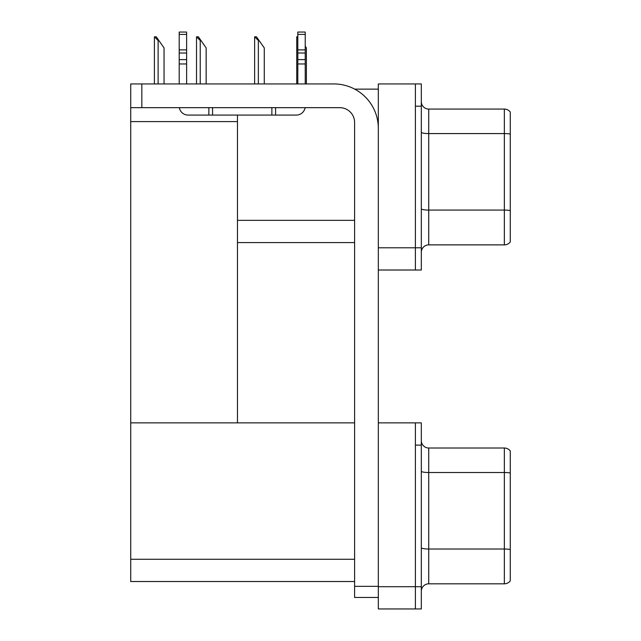 <?xml version="1.0" encoding="UTF-8"?>
<svg xmlns="http://www.w3.org/2000/svg" width="641" height="641" viewBox="0 0 641 641"><rect width="100%" height="100%" fill="white"/><g stroke="black" fill="none" stroke-linecap="round" stroke-linejoin="round"><path stroke-width="0.96" d="M354.697 89.131L378.326 89.131M415.392 422.876L415.392 608.95L421.321 608.95L421.321 422.876L378.326 422.876L378.326 83.939L415.392 83.939L415.392 270.013L378.326 270.013L378.326 247.779L415.392 247.779L415.392 270.013L421.321 270.013L421.321 247.779L415.392 247.779L415.392 106.182L421.321 106.182L421.321 247.779M237.474 242.586L354.601 242.586M237.474 121.606L237.474 422.876L130.724 422.876L130.724 121.606L237.474 121.606L237.474 115.076M130.724 121.606L130.724 83.939L141.837 83.939L141.837 107.664L339.778 107.664A14.823 14.823 0 0 1 354.601 122.495L354.601 586.339L378.326 586.339M378.326 270.013L378.326 608.95L415.392 608.95L415.392 445.118L421.321 445.118M237.474 422.876L354.601 422.876M130.724 422.876L130.724 581.523L354.601 581.523M421.321 252.298A7.412 7.412 0 0 1 428.733 244.886L504.347 244.886L504.347 109.074L428.733 109.074A7.412 7.412 0 0 1 421.321 101.663A7.412 7.412 0 0 0 428.733 109.074L428.733 244.886M510.276 112.039A7.412 7.412 0 0 0 504.347 109.074A7.412 7.412 0 0 1 510.276 112.039L510.276 241.921A7.412 7.412 0 0 1 504.347 244.886M415.392 83.939L421.321 83.939L421.321 106.182M510.276 134.61L510.276 134.089A7.412 1.29 180 0 0 504.347 133.576L428.733 133.576A7.412 1.29 -0 0 1 421.321 132.286M421.321 591.234A7.412 7.412 0 0 1 428.733 583.823L504.347 583.823L504.347 448.011L428.733 448.011A7.412 7.412 0 0 1 421.321 440.591A7.412 7.412 0 0 0 428.733 448.011L428.733 583.823M510.276 450.976A7.412 7.412 0 0 0 504.347 448.011A7.412 7.412 0 0 1 510.276 450.976L510.276 580.85A7.412 7.412 0 0 1 504.347 583.823M510.276 473.539L510.276 549.529A7.412 1.29 180 0 0 504.347 549.017L428.733 549.017A7.412 1.29 0 0 1 421.321 547.726M306.382 83.939L306.382 47.915L305.228 46.264M296.743 83.939L296.743 36.793L297.817 38.596M297.817 36.793L297.095 36.793M254.982 36.793L256.488 36.793L259.084 40.503L258.347 40.503L254.637 36.793L254.637 83.939M264.276 83.939L264.276 47.915L259.084 40.503M196.867 36.793L198.365 36.793L200.962 40.503L200.224 40.503L196.515 36.793L196.515 83.939M206.154 83.939L206.154 47.915L200.962 40.503M154.761 36.793L156.26 36.793L158.856 40.503L158.119 40.503L154.409 36.793L154.409 83.939M164.048 83.939L164.048 47.915L158.856 40.503M378.326 597.46L354.601 597.46L354.601 586.339M378.326 128.424A44.477 44.477 0 0 0 333.841 83.939L141.837 83.939M141.837 107.664L130.724 107.664M305.108 107.664A8.894 8.894 0 0 1 296.334 115.076L188.101 115.076A8.894 8.894 0 0 1 179.328 107.664M297.817 83.939L297.817 63.964L305.228 63.964L305.228 83.939M305.228 34.414L297.817 34.414L297.817 32.05L305.228 32.05L305.228 63.964M297.817 63.964L297.817 59.613L305.228 59.613M305.228 53.011L297.817 53.011L297.817 59.613M297.817 53.011L297.817 34.414M305.228 49.886L297.817 49.886M271.872 115.076L271.872 107.664M212.564 115.076L212.564 107.664M179.2 83.939L179.2 63.964L186.619 63.964L186.619 83.939M208.854 107.664L208.854 115.076L188.101 115.076M179.2 63.964L179.2 59.613L186.619 59.613L186.619 63.964M186.619 34.414L179.2 34.414L179.2 32.05L186.619 32.05L186.619 53.011L179.2 53.011L179.2 59.613M179.2 53.011L179.2 34.414M186.619 53.011L186.619 59.613M186.619 49.886L179.2 49.886M237.474 220.344L354.601 220.344M378.326 586.707L421.321 586.707M130.724 559.281L354.601 559.281M510.276 210.601A7.412 1.29 180 0 0 504.347 210.08L428.733 210.08A7.412 1.29 0 0 1 421.321 208.798M510.276 473.026A7.412 1.29 180 0 0 504.347 472.513L428.733 472.513A7.412 1.29 -0 0 1 421.321 471.223M258.347 83.939L258.347 40.503M200.224 83.939L200.224 40.503M158.119 83.939L158.119 40.503M275.574 115.076L275.574 107.664"/></g></svg>
